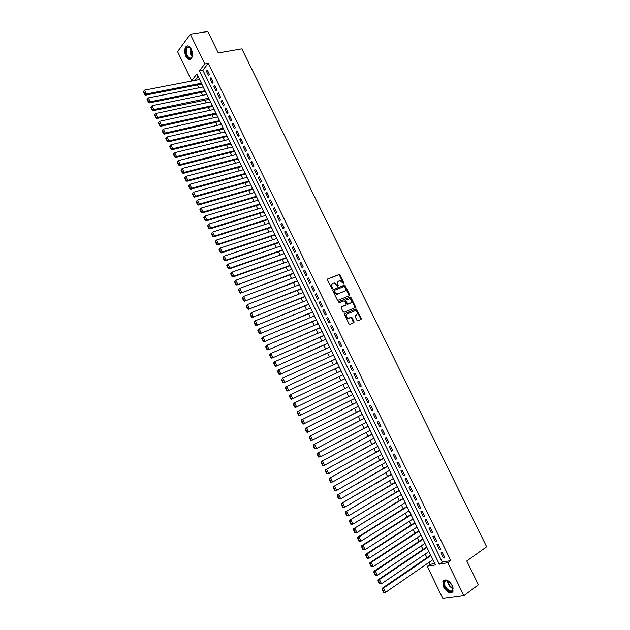 <?xml version="1.0" encoding="UTF-8"?>
<svg xmlns="http://www.w3.org/2000/svg" width="630" height="630" viewBox="0 0 630 630"><rect width="100%" height="100%" fill="white"/><g stroke="black" fill="none" stroke-linecap="round" stroke-linejoin="round"><path stroke-width="0.94" d="M343.775 283.87L343.948 283.169L339.98 275.082L338.987 274.562L327.773 278.885L327.521 279.901L331.522 288.075L332.223 288.445L331.884 286.674C331.278 285.13 331.545 284.051 332.687 283.421L334.365 282.941L337.869 286.17L338.2 285.437L337.688 284.39C337.082 282.854 337.341 281.775 338.475 281.161L340.129 280.681L343.775 283.87M343.539 283.894L339.515 275.389L338.743 274.83L327.505 279.121M331.994 288.461L331.419 286.973L331.884 286.674M337.798 286.162L337.223 284.689L337.688 284.39M443.559 586.963L442.882 581.325C445.52 578.56 448.678 580.002 452.364 585.648L453.057 591.263C450.387 594.051 447.221 592.617 443.559 586.963M185.874 56.353C184.236 52.314 184.291 49.069 186.015 46.604C187.811 45.171 189.575 46.006 191.307 49.116C192.938 53.156 192.898 56.401 191.181 58.85C189.378 60.315 187.606 59.488 185.874 56.353M356.982 320.371L357.966 320.875L361.045 319.536L361.273 318.512L356.115 308.913L344.767 313.638L344.523 314.669L348.996 323.82L349.996 324.324L353.761 322.694L354.005 321.654L352.091 317.756L351.367 317.205L348.5 318.158C346.177 317.032 345.744 315.614 347.209 313.913L355.194 310.716C357.517 311.818 357.95 313.228 356.517 314.929L355.312 315.449L355.076 316.481L356.982 320.371M190.323 34.233L207.79 31.5L218.287 52.951L241.825 48.849L486.651 546.777L466.767 560.984L478.422 584.813L463.861 595.681L442.811 598.5L427.242 566.394L435.424 564.913L196.883 73.978L191.622 80.64L177.565 51.644L190.323 34.233L204.805 63.953L199.379 70.828L439.315 564.212L447.78 562.677L463.861 595.681M208.309 63.323L202.86 70.182L442.284 562.133L450.765 560.574L208.309 63.323L204.805 63.953M450.765 560.574L447.78 562.677M349.366 295.722L349.603 294.706L345.185 285.705L344.429 285.146L333.026 289.619L332.774 290.643L337.223 299.746L337.971 300.305L349.366 295.722M351.005 297.573L355.43 306.597L355.202 307.613L344.106 312.283L343.106 311.763L341.192 307.857L341.436 306.826L345.972 304.944L346.216 303.92L344.208 300.793L339.05 302.802L338.704 301.691L350.264 297.021L351.005 297.573L350.532 297.864L354.958 306.881L355.43 306.597M430.581 554.928L429.967 555.054L430.172 555.455M426.612 546.769L426.006 546.895L426.211 547.305M422.651 538.626L422.053 538.76L422.25 539.162M418.698 530.491L418.107 530.625L418.304 531.035M414.753 522.365L414.359 522.916M412.579 519.254L413.091 518.947M410.815 514.261L410.224 514.411L410.421 514.82M408.634 511.135L409.161 510.859M406.878 506.166L406.492 506.725M404.696 503.031L405.232 502.772M402.956 498.078L402.57 498.653M400.767 494.936L401.318 494.708M399.034 490.006L398.648 490.581M396.837 486.856L397.404 486.651M395.12 481.95L394.742 482.533M392.915 478.784L393.49 478.611M391.206 473.91L390.836 474.492M389.001 470.728L389.592 470.578M387.308 465.869L386.93 466.468M385.095 462.68L385.694 462.562M383.41 457.852L383.04 458.451M381.189 454.647L381.804 454.561M379.52 449.844L379.15 450.45M377.299 446.631L377.921 446.568M375.63 441.851L375.267 442.457M373.409 438.622L374.047 438.582M371.755 433.865L371.393 434.48M369.526 430.629L370.172 430.621M367.881 425.896L367.526 426.518M365.644 422.651L366.306 422.659M364.014 417.942L363.66 418.564M361.777 414.682L362.447 414.721M360.155 409.996L359.801 410.626M357.911 406.72L358.596 406.791M356.296 402.058L355.95 402.696M354.052 398.782L354.745 398.869M352.446 394.136L352.107 394.782M350.382 391.222L350.91 390.962L350.193 390.844M348.603 386.229L348.264 386.883M344.429 378.969L344.775 378.339M346.35 382.93L347.067 383.072M340.586 371.07L340.948 370.464M342.523 375.047L343.232 375.181M336.751 363.179L337.129 362.604M338.696 367.172L339.405 367.298M332.923 355.304L333.309 354.753M334.877 359.313L335.585 359.431M329.104 347.437L329.506 346.917M331.065 351.469L331.766 351.579M325.293 339.586L325.702 339.09M327.253 343.634L327.954 343.736M321.481 331.75L321.906 331.278M323.458 335.806L324.151 335.9M317.677 323.914L318.111 323.474M319.662 327.994L320.355 328.08M313.882 316.102L314.331 315.685M315.866 320.197L316.559 320.276M310.086 308.298L310.551 307.912M312.086 312.409L312.771 312.48M306.306 300.502L306.779 300.14M308.306 304.629L308.991 304.7M302.526 292.722L303.006 292.391M304.534 296.864L305.211 296.927M298.754 284.957L299.25 284.65M300.77 289.115L301.447 289.17M294.982 277.2L295.494 276.916M297.006 281.374L297.683 281.421M291.217 269.459L291.737 269.199M293.257 273.648L293.919 273.688M287.461 261.726L287.997 261.489M289.509 265.931L290.17 265.962M284.177 253.63L231.966 272.168L233.903 276.2L232.895 276.995L286.311 258.032M285.76 258.221L286.422 258.253M282.027 250.527L282.681 250.551M278.295 242.849L278.948 242.865M274.57 235.179L275.216 235.187M270.845 227.525L271.491 227.525M267.128 219.878L267.774 219.87M263.419 212.239L264.057 212.231M259.718 204.616L260.355 204.6M256.024 197.009L256.654 196.985M252.331 189.41L252.953 189.378M248.645 181.818L249.267 181.786M244.96 174.242L245.582 174.203M241.282 166.674L241.904 166.627M237.612 159.122L238.227 159.067M233.95 151.578L234.557 151.523M230.289 144.049L230.478 144.428L230.895 143.979M226.643 136.529L226.824 136.907L227.241 136.458M222.989 129.024L223.587 128.945M219.35 121.527L219.941 121.44M215.712 114.038L215.893 114.416L216.303 113.943M212.082 106.564L212.263 106.943L212.672 106.47M208.451 99.099L208.632 99.477L153.121 110.683L153.956 109.588L152.452 109.533L151.145 106.801L150.814 107.242L152.121 109.974L152.452 109.533M204.837 91.649L205.018 92.019L205.419 91.539L149.389 102.903L150.216 101.792L148.712 101.737L147.404 99.012L147.073 99.461L148.381 102.178L148.712 101.737M209.514 74.576L207.309 70.048L206.404 71.182L208.601 75.702L209.514 74.576M213.2 82.128L210.987 77.592L210.073 78.718L212.279 83.247L213.2 82.128M216.885 89.696L214.673 85.152L213.743 86.263L215.956 90.799L216.885 89.696M220.579 97.272L218.358 92.728L217.429 93.823L219.642 98.367L220.579 97.272M224.272 104.863L222.051 100.312L221.114 101.391L223.327 105.942L224.272 104.863M227.973 112.463L225.753 107.903L224.808 108.974L227.028 113.526L227.973 112.463M231.682 120.078L229.462 115.511L228.501 116.566L230.73 121.133L231.682 120.078M235.4 127.701L233.171 123.126L232.21 124.173L234.431 128.74L235.4 127.701M239.116 135.34L236.888 130.756L235.919 131.788L238.148 136.363L239.116 135.34M242.849 142.986L240.613 138.395L239.628 139.419L241.865 144.002L242.849 142.986M246.574 150.649L244.338 146.05L243.353 147.058L245.59 151.649L246.574 150.649M250.315 158.319L248.07 153.72L247.078 154.712L249.315 159.303L250.315 158.319M254.055 166.005L251.811 161.39L250.811 162.375L253.055 166.974L254.055 166.005M257.804 173.699L255.559 169.084L254.552 170.045L256.796 174.66L257.804 173.699M261.56 181.409L259.308 176.786L258.292 177.739L260.544 182.353L261.56 181.409M265.325 189.126L263.064 184.495L262.041 185.433L264.293 190.055L265.325 189.126M269.089 196.859L266.829 192.221L265.797 193.142L268.049 197.781L269.089 196.859M272.861 204.6L270.593 199.954L269.561 200.868L271.821 205.506L272.861 204.6M276.641 212.357L274.373 207.703L273.325 208.601L275.586 213.247L276.641 212.357M280.421 220.122L278.153 215.46L277.098 216.35L279.366 221.004L280.421 220.122M284.209 227.902L281.941 223.233L280.878 224.107L283.146 228.769L284.209 227.902M288.005 235.699L285.729 231.021L284.658 231.879L286.933 236.549L288.005 235.699M291.808 243.503L289.524 238.817L288.453 239.66L290.729 244.338L291.808 243.503M295.62 251.315L293.328 246.621L292.249 247.456L294.525 252.142L295.62 251.315M299.431 259.143L297.139 254.449L296.045 255.26L298.329 259.954L299.431 259.143M303.25 266.986L300.959 262.277L299.856 263.08L302.14 267.781L303.25 266.986M307.078 274.837L304.778 270.12L303.668 270.916L305.959 275.617L307.078 274.837M310.905 282.697L308.606 277.98L307.487 278.759L309.787 283.468L310.905 282.697M314.74 290.58L312.441 285.847L311.315 286.611L313.614 291.328L314.74 290.58M318.583 298.47L316.276 293.73L315.15 294.478L317.449 299.203L318.583 298.47M322.434 306.369L320.127 301.628L318.985 302.361L321.292 307.093L322.434 306.369M326.293 314.283L323.977 309.535L322.828 310.251L325.135 314.992L326.293 314.283M330.151 322.206L327.836 317.449L326.679 318.158L328.994 322.906L330.151 322.206M334.018 330.144L331.695 325.379L330.529 326.072L332.853 330.829L334.018 330.144M337.893 338.097L335.57 333.325L334.396 334.002L336.711 338.767L337.893 338.097M341.775 346.059L339.444 341.279L338.263 341.94L340.586 346.713L341.775 346.059M345.657 354.036L343.326 349.248L342.137 349.902L344.46 354.674L345.657 354.036M349.548 362.029L347.217 357.234L346.02 357.864L348.351 362.652L349.548 362.029M353.446 370.03L351.107 365.227L349.902 365.841L352.233 370.637L353.446 370.03M357.352 378.039L355.005 373.228L353.792 373.834L356.131 378.638L357.352 378.039M361.258 386.064L358.911 381.252L357.69 381.843L360.037 386.647L361.258 386.064M365.18 394.104L362.825 389.285L361.596 389.86L363.943 394.671L365.18 394.104M369.101 402.161L366.747 397.325L365.51 397.884L367.857 402.712L369.101 402.161M373.031 410.224L370.668 405.381L369.424 405.933L371.779 410.76L373.031 410.224M376.96 418.296L374.598 413.453L373.346 413.981L375.7 418.824L376.96 418.296M380.906 426.392L378.536 421.533L377.275 422.053L379.638 426.896L380.906 426.392M384.851 434.495L382.481 429.628L381.213 430.133L383.575 434.983L384.851 434.495M388.805 442.606L386.434 437.74L385.15 438.228L387.521 443.087L388.805 442.606M392.766 450.733L390.387 445.859L389.096 446.331L391.474 451.198L392.766 450.733M396.735 458.876L394.349 453.994L393.049 454.451L395.427 459.325L396.735 458.876M400.704 467.035L398.317 462.137L397.01 462.585L399.389 467.468L400.704 467.035M404.68 475.201L402.294 470.295L400.979 470.728L403.365 475.619L404.68 475.201M408.665 483.383L406.279 478.469L404.948 478.887L407.342 483.785L408.665 483.383M412.658 491.573L410.264 486.659L408.933 487.053L411.319 491.959L412.658 491.573M416.658 499.779L414.256 494.857L412.918 495.235L415.312 500.157L416.658 499.779M420.659 508.001L418.257 503.063L416.91 503.433L419.304 508.355L420.659 508.001M424.667 516.23L422.265 511.292L420.903 511.647L423.305 516.576L424.667 516.23M428.691 524.475L426.274 519.529L424.911 519.868L427.313 524.806L428.691 524.475M432.708 532.736L430.298 527.783L428.92 528.105L431.329 533.051L432.708 532.736M436.74 541.012L434.322 536.043L432.936 536.351L435.354 541.304L436.74 541.012M440.779 549.297L438.354 544.32L436.96 544.611L439.378 549.573L440.779 549.297M353.966 322.536L353.548 322.717M440.992 552.888L443.41 557.857L444.819 557.597L442.394 552.612L440.992 552.888M198.001 76.285L195.261 80.364M197.481 84.948L198.891 87.838M201.104 92.405L202.521 95.327M204.734 99.879L206.167 102.832M208.365 107.368L209.814 110.337M212.011 114.865L213.46 117.865M215.649 122.37L217.122 125.394M219.303 129.89L220.784 132.946M222.957 137.419L224.453 140.498M226.619 144.963L228.123 148.066M230.289 152.515L231.809 155.649M233.958 160.083L235.494 163.241M237.636 167.659L239.18 170.84M241.321 175.25L242.881 178.455M245.007 182.85L246.582 186.086M248.7 190.457L250.291 193.725M252.402 198.08L254 201.372M256.111 205.719L257.717 209.034M259.82 213.365L261.442 216.712M263.537 221.02L265.175 224.39M267.262 228.69L268.916 232.092M270.987 236.368L272.656 239.802M274.727 244.062L276.405 247.519M278.468 251.772L280.153 255.252M282.209 259.489L283.917 262.993M285.965 267.214L287.682 270.75M289.721 274.956L291.454 278.523M293.486 282.705L295.226 286.303M297.25 290.469L299.006 294.092M301.03 298.25L302.802 301.896M304.81 306.038L306.589 309.716M308.59 313.834L310.393 317.544M312.385 321.647L314.197 325.379M316.181 329.474L318.008 333.238M319.985 337.31L321.828 341.098M323.796 345.161L325.655 348.981M327.616 353.02L329.482 356.863M331.435 360.888L333.317 364.77M335.262 368.778L337.16 372.684M339.098 376.677L341.003 380.607M342.933 384.584L344.854 388.545M346.791 392.522L348.705 396.467M350.65 400.475L352.564 404.413M354.517 408.445L356.423 412.366M358.391 416.43L360.289 420.328M362.274 424.423L364.156 428.305M366.164 432.432L368.038 436.299M370.054 440.449L371.92 444.3M373.952 448.481L375.811 452.316M377.858 456.529L379.709 460.341M381.772 464.586L383.615 468.381M385.686 472.658L387.521 476.438M389.608 480.737L391.435 484.502M393.537 488.833L395.356 492.581M397.475 496.944L399.286 500.669M401.42 505.063L403.216 508.772M405.366 513.198L407.161 516.891M409.319 521.341L411.106 525.018M413.28 529.499L415.06 533.161M417.249 537.673L419.013 541.312M421.226 545.863L422.982 549.478M425.203 554.061L426.951 557.66M429.188 562.267L430.195 564.346L434.747 563.511M201.222 84.207L201.403 84.585L201.797 84.089L145.656 95.13L146.483 94.004L144.979 93.949L143.671 91.232L143.349 91.681L144.648 94.405L144.979 93.949M232.352 147.003L178.416 160.563L180.314 164.509L179.416 165.509L234.518 151.436M239.652 162.138L186 176.361L187.897 180.314L186.984 181.282L241.849 166.525M279.996 246.283L280.437 245.936M287.445 261.686L287.918 261.332M291.194 269.404L291.666 269.049M294.942 277.121L295.423 276.783M298.699 284.855L299.187 284.516M302.463 292.603L302.951 292.273M306.235 300.36L306.723 300.037M310.007 308.125L310.503 307.81M313.787 315.913L314.283 315.599M317.575 323.702L318.079 323.395M321.363 331.506L321.875 331.207M325.167 339.326L325.671 339.034M328.97 347.154L329.482 346.87M332.782 354.997L333.294 354.714M336.593 362.849L337.113 362.573M340.413 370.716L340.94 370.448M344.24 378.599L344.767 378.331M354.225 399.136L354.761 398.892M358.068 407.059L358.612 406.815M361.927 414.989L362.47 414.76M365.786 422.935L366.329 422.714M369.652 430.896L370.204 430.676M373.527 438.866L374.078 438.653M377.401 446.851L377.961 446.646M381.292 454.852L381.851 454.647M385.182 462.861L385.741 462.664M389.08 470.878L389.647 470.689M392.978 478.91L393.553 478.729M396.892 486.959L397.467 486.785M400.806 495.022L401.381 494.849M404.728 503.087L405.31 502.929M408.657 511.174L409.24 511.017M412.587 519.27L413.178 519.12M416.556 527.373L417.123 527.239M420.572 535.484L421.076 535.366M424.588 543.603L425.029 543.509M430.195 564.346L427.242 566.394M195.072 79.971L191.622 80.64M202.86 70.182L199.379 70.828M442.284 562.133L439.315 564.212M206.404 71.182L207.743 70.93M210.073 78.718L211.412 78.459M213.743 86.263L215.082 85.995M217.429 93.823L218.76 93.547M221.114 101.391L222.445 101.107M224.808 108.974L226.131 108.683M228.501 116.566L229.832 116.266M232.21 124.173L233.533 123.866M235.919 131.788L237.234 131.473M239.628 139.419L240.951 139.096M243.353 147.058L244.668 146.727M247.078 154.712L248.385 154.366M250.811 162.375L252.118 162.02M254.552 170.045L255.851 169.69M258.292 177.739L259.591 177.369M262.041 185.433L263.34 185.062M265.797 193.142L267.089 192.764M269.561 200.868L270.853 200.474M273.325 208.601L274.617 208.199M277.098 216.35L278.381 215.94M280.878 224.107L282.161 223.689M284.658 231.879L285.941 231.454M288.453 239.66L289.729 239.227M292.249 247.456L293.517 247.015M296.045 255.26L297.321 254.811M299.856 263.08L301.124 262.623M303.668 270.916L304.936 270.443M307.487 278.759L308.747 278.279M311.315 286.611L312.575 286.122M315.15 294.478L316.402 293.982M318.985 302.361L320.237 301.857M322.828 310.251L324.08 309.739M326.679 318.158L327.923 317.63M330.529 326.072L331.774 325.545M334.396 334.002L335.632 333.459M338.263 341.94L339.499 341.397M342.137 349.902L343.366 349.343M346.02 357.864L347.248 357.297M349.902 365.841L351.13 365.266M353.792 373.834L355.021 373.251M360.037 386.647L361.25 386.048M363.943 394.671L365.156 394.065M367.857 402.712L369.07 402.09M371.779 410.76L372.984 410.13M375.7 418.824L376.905 418.186M379.638 426.896L380.835 426.25M383.575 434.983L384.772 434.33M387.521 443.087L388.718 442.425M391.474 451.198L392.663 450.529M395.427 459.325L396.616 458.648M399.389 467.468L400.578 466.775M403.365 475.619L404.547 474.918M407.342 483.785L408.516 483.076M411.319 491.959L412.492 491.242M415.312 500.157L416.485 499.425M419.304 508.355L420.478 507.615M423.305 516.576L424.47 515.828M427.313 524.806L428.479 524.05M431.329 533.051L432.487 532.279M435.354 541.304L436.503 540.524M439.378 549.573L440.527 548.785M443.41 557.857L444.559 557.062M337.948 281.492L337.223 284.689M332.152 283.76L331.419 286.973M349.13 295.816L344.72 286.004L343.964 285.453L332.766 289.839M344.736 286.886L344.051 286.524L334.239 290.422L334.065 291.139L334.617 292.257L337.034 294.045L344.508 291.225C345.634 290.595 345.886 289.517 345.279 287.989L344.736 286.886M334.12 290.501L333.601 291.438L334.065 291.139M344.531 291.217L336.562 294.344L334.144 292.556L333.601 291.438M354.942 307.724L354.958 306.881M341.208 307.015L345.634 305.156M338.507 301.872L350.02 297.053M350.634 303.014C352.083 301.305 351.635 299.904 349.288 298.809L346.059 299.967L345.815 300.99L347.815 304.117L350.524 303.085M345.917 300.061L345.342 301.282L345.815 300.99M350.162 303.298L347.343 304.408L345.342 301.282M350.532 297.864L349.548 297.352M356.336 315.039L355.099 315.614M346.728 314.197C345.272 315.898 345.697 317.307 348.028 318.441L349.233 318.048M353.493 322.812L351.619 318.032L350.894 317.488L348.752 318.323M360.762 319.662L360.793 318.788L355.635 309.196L344.547 313.811M201.387 83.254L146.483 94.004L144.616 90.121L199.584 79.53M144.616 90.121L143.671 91.232M144.648 94.405L145.656 95.13M192.504 54.999C191.347 59.417 189.449 59.677 186.795 55.779C184.984 49.573 185.889 46.683 189.528 47.092L191.418 49.353M190.63 48.116L189.843 47.447L187.433 47.683C186.047 49.652 186.007 52.251 187.315 55.487C188.701 57.992 190.126 58.661 191.567 57.487L192.229 56.416M192.512 54.038L191.788 50.258M187.732 45.88L186.598 46.557C184.873 48.998 184.826 52.227 186.448 56.235C187.582 58.44 188.882 59.504 190.347 59.448M452.269 585.459L452.891 587.144L452.687 590.546C450.356 594.948 441.496 585.412 444.158 581.411L445.914 580.34L450.127 582.419M448.213 580.955L446.394 580.545L444.654 581.766C442.599 585.687 450.6 593.948 452.663 589.987L453.025 587.774M444.142 580.025L443.394 581.017C441.126 585.254 449.056 594.783 452.584 592.011M452.639 586.341L449.426 581.781M205.01 90.712L150.216 101.792L148.349 97.894L203.199 86.979M148.349 97.894L147.404 99.012M148.381 102.178L149.389 102.903M208.64 98.178L153.956 109.588L152.09 105.69L206.829 94.445M152.09 105.69L151.145 106.801M152.121 109.974L153.121 110.683M212.279 105.659L157.705 117.401L155.831 113.495L210.459 101.918M156.201 117.345L154.886 114.613L154.555 115.046L155.862 117.778L157.705 117.401L156.862 118.479L212.657 106.438M155.831 113.495L154.886 114.613M155.862 117.778L156.862 118.479M215.917 113.148L161.461 125.22L159.579 121.306L214.098 109.407M159.949 125.165L158.642 122.425L158.295 122.858L159.611 125.598L161.461 125.22L160.603 126.284L216.287 113.912M159.579 121.306L158.642 122.425M159.611 125.598L160.603 126.284M219.563 120.653L165.218 133.048L163.335 129.134L217.736 116.904M163.713 133.001L162.39 130.26L162.052 130.686L163.367 133.426L165.218 133.048L164.351 134.103L219.925 121.393M163.335 129.134L162.39 130.26M163.367 133.426L164.351 134.103M223.217 128.166L168.982 140.899L167.1 136.97L221.39 124.409M167.478 140.844L166.155 138.096L165.808 138.521L167.123 141.262L168.982 140.899L168.108 141.939L223.563 128.89M167.1 136.97L166.155 138.096M167.123 141.262L168.108 141.939M169.572 146.365L170.895 149.121L171.242 148.704L169.927 145.955L169.572 146.365L170.864 144.821L225.044 131.93M226.871 135.694L172.754 148.759L171.872 149.782L227.209 136.395M169.927 145.955L170.864 144.821L172.754 148.759L171.242 148.704M170.895 149.121L171.872 149.782M173.345 154.232L174.668 156.98L175.022 156.579L173.699 153.822L173.345 154.232L174.636 152.688L228.698 139.458M230.533 143.231L176.526 156.626L175.644 157.642L230.864 143.908M173.699 153.822L174.636 152.688L176.526 156.626L175.022 156.579M174.668 156.98L175.644 157.642M177.124 162.107L178.416 160.563L177.124 162.107L178.447 164.863L178.802 164.462L177.479 161.697M234.202 150.775L180.314 164.509L178.802 164.462M178.447 164.863L179.416 165.509M180.904 169.99L182.227 172.754L182.59 172.36L181.259 169.596L180.904 169.99L182.204 168.454L236.037 154.555M237.872 158.335L184.102 172.407L183.196 173.392L238.179 158.973M181.259 169.596L182.204 168.454L184.102 172.407L182.59 172.36M182.227 172.754L183.196 173.392M184.692 177.888L186 176.361L184.692 177.888L186.023 180.66L186.386 180.267L185.055 177.495M241.55 165.911L187.897 180.314L186.386 180.267M186.023 180.66L186.984 181.282M188.488 185.803L189.819 188.575L190.181 188.189L188.85 185.417L188.488 185.803L189.795 184.275L243.393 169.698M245.235 173.494L191.693 188.236L190.78 189.189L245.527 174.085M188.85 185.417L189.795 184.275L191.693 188.236L190.181 188.189M189.819 188.575L190.78 189.189M192.292 193.725L193.623 196.497L193.985 196.127L192.654 193.347L192.292 193.725L193.599 192.197L247.078 177.29M248.929 181.086L195.505 196.166L194.576 197.111L249.204 181.661M192.654 193.347L193.599 192.197L195.505 196.166L193.985 196.127M193.623 196.497L194.576 197.111M196.095 201.663L197.426 204.443L197.796 204.073L196.465 201.285L196.095 201.663L197.403 200.135L250.772 184.889M252.622 188.693L199.316 204.112L198.379 205.041L252.89 189.244M196.465 201.285L197.403 200.135L199.316 204.112L197.796 204.073M197.426 204.443L198.379 205.041M199.907 209.609L201.246 212.397L201.616 212.026L200.285 209.239L199.907 209.609L201.222 208.089L254.473 192.496M256.323 196.308L203.136 212.074L202.191 212.987L256.583 196.844M200.285 209.239L201.222 208.089L203.136 212.074L201.616 212.026M201.246 212.397L202.191 212.987M203.726 217.57L205.065 220.358L205.443 220.004L204.104 217.208L203.726 217.57L205.041 216.059L258.174 200.119M260.032 203.939L206.955 220.043L206.01 220.941L260.277 204.451M204.104 217.208L205.041 216.059L206.955 220.043L205.443 220.004M205.065 220.358L206.01 220.941M207.553 225.548L208.892 228.343L209.27 227.989L207.931 225.193L207.553 225.548L208.869 224.036L261.883 207.758M263.742 211.578L210.79 228.029L209.829 228.91L263.978 212.066M207.931 225.193L208.869 224.036L210.79 228.029L209.27 227.989M208.892 228.343L209.829 228.91M211.381 233.533L212.727 236.329L213.105 235.982L211.767 233.187L211.381 233.533L212.704 232.021L265.6 215.405M267.459 219.232L214.625 236.022L213.664 236.896L267.687 219.697M211.767 233.187L212.704 232.021L214.625 236.022L213.105 235.982M212.727 236.329L213.664 236.896M215.216 241.534L216.562 244.338L216.948 243.991L215.602 241.188L215.216 241.534L216.547 240.03L269.325 223.059M271.183 226.894L218.468 244.03L217.5 244.889L271.404 227.343M215.602 241.188L216.547 240.03L218.468 244.03L216.948 243.991M216.562 244.338L217.5 244.889M219.059 249.543L220.405 252.354L220.799 252.016L219.453 249.204L219.059 249.543L220.39 248.039L273.05 230.73M274.916 234.573L222.319 252.055L221.335 252.898L275.121 234.998M219.453 249.204L220.39 248.039L222.319 252.055L220.799 252.016M220.405 252.354L221.335 252.898M222.91 257.575L224.256 260.387L224.65 260.056L223.303 257.237L222.91 257.575L224.241 256.071L276.783 238.416M278.649 242.259L226.17 260.088L225.186 260.914L278.846 242.66M223.303 257.237L224.241 256.071L226.17 260.088L224.65 260.056M224.256 260.387L225.186 260.914M226.768 265.608L228.115 268.427L228.517 268.104L227.162 265.285L226.768 265.608L228.099 264.112L280.523 246.102M282.39 249.952L230.037 268.136L229.036 268.947L282.579 250.338M227.162 265.285L228.099 264.112L230.037 268.136L228.517 268.104M228.115 268.427L229.036 268.947M230.627 273.664L231.966 272.168L230.627 273.664L231.982 276.483L232.383 276.161L231.029 273.341M286.138 257.67L233.903 276.2L232.383 276.161M231.982 276.483L232.895 276.995M234.494 281.728L235.848 284.547L236.258 284.24L234.895 281.413L234.494 281.728L235.841 280.232L288.012 261.529M289.887 265.387L236.762 285.059L290.052 265.726M234.895 281.413L235.841 280.232L237.778 284.272L236.258 284.24M235.848 284.547L236.762 285.059M238.368 289.8L239.723 292.635L240.132 292.328L238.778 289.493L238.368 289.8L239.715 288.312L291.769 269.254M293.651 273.121L240.636 293.131L293.8 273.444M238.778 289.493L239.715 288.312L241.652 292.359L240.132 292.328M239.723 292.635L240.636 293.131M242.251 297.895L243.605 300.731L244.023 300.423L242.66 297.588L242.251 297.895L243.597 296.407L295.533 276.995M297.415 280.87L244.511 301.211L297.557 281.169M242.66 297.588L243.597 296.407L245.542 300.455L244.023 300.423M243.605 300.731L244.511 301.211M246.133 305.999L247.495 308.834L247.913 308.535L246.55 305.7L246.133 305.999L247.488 304.51L299.297 284.752M301.179 288.627L248.401 309.306L301.313 288.902M246.55 305.7L247.488 304.51L249.433 308.566L247.913 308.535M247.495 308.834L248.401 309.306M250.031 314.11L251.394 316.953L251.811 316.662L250.441 313.819L250.031 314.11L251.386 312.63L303.069 292.517M304.959 296.399L252.291 317.418L305.077 296.651M250.441 313.819L251.386 312.63L253.331 316.693L251.811 316.662M251.394 316.953L252.291 317.418M253.929 322.237L255.292 325.088L255.717 324.804L254.347 321.954L253.929 322.237L255.284 320.764L306.849 300.289M308.739 304.18L256.182 325.545L308.85 304.416M254.347 321.954L255.284 320.764L257.237 324.836L255.717 324.804M255.292 325.088L256.182 325.545M257.835 330.38L259.198 333.231L259.623 332.955L258.253 330.104L257.835 330.38L259.19 328.907L310.629 308.078M312.527 311.976L260.088 333.68L312.63 312.189M258.253 330.104L259.19 328.907L261.151 332.986L259.623 332.955M259.198 333.231L260.088 333.68M261.741 338.538L263.112 341.397L263.545 341.121L262.167 338.263L261.741 338.538L263.112 337.066L314.425 315.882M316.323 319.78L263.994 341.83L316.41 319.969M262.167 338.263L263.112 337.066L265.065 341.153L263.545 341.121M263.112 341.397L263.994 341.83M265.663 346.705L267.033 349.563L267.466 349.303L266.088 346.437L265.663 346.705L267.025 345.24L318.221 323.694M320.119 327.6L267.915 349.996L320.197 327.765M266.088 346.437L267.025 345.24L268.994 349.327L267.466 349.303M267.033 349.563L267.915 349.996M269.585 354.887L270.963 357.753L271.396 357.493L270.018 354.627L269.585 354.887L270.955 353.422L322.017 331.514M354.084 321.891L353.58 322.072M323.922 335.436L271.837 358.171L323.993 335.577M354.107 322.048L353.619 322.214M270.018 354.627L270.955 353.422L272.924 357.517L271.396 357.493M270.963 357.753L271.837 358.171M273.514 363.077L274.893 365.951L275.326 365.699L273.948 362.825L273.514 363.077L274.893 361.62L325.828 339.349M327.734 343.271L275.767 366.361L327.789 343.397M273.948 362.825L274.893 361.62L276.861 365.723L275.326 365.699M274.893 365.951L275.767 366.361M277.452 371.291L278.83 374.165L279.271 373.913L277.893 371.038L277.452 371.291L278.83 369.834L329.64 347.201M331.553 351.13L279.696 374.559L331.6 351.225M277.893 371.038L278.83 369.834L280.799 373.944L279.271 373.913M278.83 374.165L279.696 374.559M281.397 379.512L282.775 382.386L283.224 382.15L281.838 379.268L281.397 379.512L282.775 378.055L333.459 355.06M335.373 358.998L283.642 382.78L335.412 359.068M281.838 379.268L282.775 378.055L284.752 382.174L283.224 382.15M282.775 382.386L283.642 382.78M285.343 387.741L286.729 390.632L287.178 390.395L285.792 387.505L285.343 387.741L285.611 386.891L337.286 362.935M339.2 366.873L287.587 391.002L339.224 366.928M285.792 387.505L286.729 386.292L288.705 390.419L287.178 390.395M286.729 390.632L287.587 391.002M289.296 395.994L290.682 398.885L291.139 398.648L289.753 395.758L289.296 395.994L289.564 395.128L341.121 370.818M343.035 374.763L291.54 399.247L343.051 374.795M289.753 395.758L290.69 394.545L292.666 398.672L291.139 398.648M290.682 398.885L291.54 399.247M293.265 404.255L294.651 407.145L295.108 406.925L293.714 404.027L293.265 404.255L293.517 403.373L344.957 378.717M346.878 382.67L295.502 407.5L346.878 382.678M293.714 404.027L294.651 402.806L296.635 406.948L295.108 406.925M294.651 407.145L295.502 407.5M348.8 386.623L297.486 411.634L348.8 386.631M350.721 390.584L299.463 415.769L298.62 415.422L299.077 415.209L297.691 412.303L297.234 412.524L298.62 415.422M297.691 412.303L298.628 411.083L300.612 415.233L299.077 415.209M297.234 412.524L297.486 411.634M352.635 394.522L301.455 419.911L352.65 394.545M354.572 398.514L303.44 424.053L302.597 423.722L303.061 423.51L301.668 420.604L301.203 420.816L302.597 423.722M301.668 420.604L302.605 419.375L304.597 423.525L303.061 423.51M301.203 420.816L301.455 419.911M356.478 402.436L305.432 428.203L356.501 402.483M358.431 406.452L307.416 432.353L306.582 432.022L307.046 431.818L305.652 428.912L305.188 429.117L306.582 432.022M305.652 428.912L306.589 427.683L308.582 431.841L307.046 431.818M305.188 429.117L305.432 428.203M360.329 410.358L309.409 436.503L360.368 410.429M362.297 414.406L312.575 440.165L310.574 440.346L311.039 440.142L309.645 437.228L309.173 437.433L310.574 440.346M309.645 437.228L310.582 435.999L312.575 440.165L311.039 440.142M309.173 437.433L309.409 436.503M364.187 418.296L313.401 444.819L364.234 418.391M366.172 422.376L316.575 448.505L314.567 448.678L315.039 448.481L313.638 445.567L313.173 445.756L314.567 448.678M313.638 445.567L314.575 444.331L316.575 448.505L315.039 448.481M313.173 445.756L313.401 444.819M368.046 426.242L317.394 453.151L368.109 426.36M370.046 430.353L320.583 456.852L318.575 457.026L319.048 456.837L317.646 453.915L317.173 454.104L318.575 457.026M317.646 453.915L318.583 452.679L320.583 456.852L319.048 456.837M317.173 454.104L317.394 453.151M371.913 434.204L321.394 461.491L371.983 434.346M373.929 438.338L324.6 465.216L322.584 465.381L323.064 465.2L321.654 462.27L321.174 462.459L322.584 465.381M321.654 462.27L322.591 461.034L324.6 465.216L323.064 465.2M321.174 462.459L321.394 461.491M375.787 442.173L325.403 469.846L375.874 442.339M377.819 446.347L328.616 473.595L326.6 473.76L327.08 473.587L325.671 470.649L325.19 470.823L326.6 473.76M325.671 470.649L326.608 469.405L328.616 473.595L327.08 473.587M325.19 470.823L325.403 469.846M379.669 450.159L329.419 478.217L379.764 450.348M381.709 454.356L332.648 481.989L330.624 482.147L331.104 481.974L329.695 479.036L329.214 479.209L330.624 482.147M329.695 479.036L330.632 477.792L332.648 481.989L331.104 481.974M329.214 479.209L329.419 478.217M383.56 458.16L333.443 486.604L383.662 458.372M385.607 462.388L336.68 490.4L334.648 490.549L335.136 490.384L333.727 487.439L333.238 487.604L334.648 490.549M333.727 487.439L334.664 486.195L336.68 490.4L335.136 490.384M333.238 487.604L333.443 486.604M387.45 466.168L337.467 494.999L387.56 466.405M389.521 470.429L340.72 498.818L338.688 498.96L339.176 498.802L337.767 495.857L337.27 496.015L338.688 498.96M337.767 495.857L338.696 494.605L340.72 498.818L339.176 498.802M337.27 496.015L337.467 494.999M391.348 474.193L341.507 503.409L391.474 474.453M393.427 478.477L344.767 507.252L342.728 507.386L343.224 507.245L341.807 504.291L341.31 504.441L342.728 507.386M341.807 504.291L342.744 503.031L344.767 507.252L343.224 507.245M341.31 504.441L341.507 503.409M395.254 482.226L345.547 511.836L395.388 482.509M397.349 486.549L348.823 515.702L346.776 515.828L347.28 515.687L345.862 512.733L345.358 512.875L346.776 515.828M345.862 512.733L346.791 511.473L348.823 515.702L347.28 515.687M345.358 512.875L345.547 511.836M399.16 490.274L349.595 520.27L399.31 490.581M401.271 494.621L352.879 524.16L350.831 524.286L351.335 524.152L349.918 521.191L349.414 521.325L350.831 524.286M349.918 521.191L350.847 519.931L352.879 524.16L351.335 524.152M349.414 521.325L349.595 520.27M403.082 498.338L353.65 528.727L403.239 498.669M405.208 502.716L356.95 532.634L354.895 532.76L355.407 532.626L353.981 529.665L353.477 529.791L354.895 532.76M353.981 529.665L354.911 528.397L356.95 532.634L355.407 532.626M353.477 529.791L353.65 528.727M407.004 506.41L357.714 537.193L358.982 536.878L407.177 506.764M409.146 510.82L361.022 541.123L358.966 541.241L359.478 541.123L358.053 538.146L357.541 538.272L358.966 541.241M358.053 538.146L358.982 536.878L361.022 541.123L359.478 541.123M357.541 538.272L357.714 537.193M410.933 514.497L361.777 545.674L363.061 545.375L411.114 514.875M413.083 518.931L365.101 549.628L363.037 549.738L363.557 549.628L362.124 546.643L361.612 546.761L363.037 549.738M362.124 546.643L363.061 545.375L365.101 549.628L363.557 549.628M361.612 546.761L361.777 545.674M414.863 522.593L365.857 554.164L367.148 553.888L415.06 522.995M417.036 527.066L369.188 558.149L367.125 558.251L367.644 558.141L366.211 555.156L365.691 555.274L367.125 558.251M366.211 555.156L367.148 553.888L369.188 558.149L367.644 558.141M365.691 555.274L365.857 554.164M418.808 530.704L369.936 562.677L371.235 562.409L419.013 531.129M420.99 535.209L373.283 566.677L371.212 566.779L371.731 566.677L370.298 563.685L369.779 563.795L371.212 566.779M370.298 563.685L371.235 562.409L373.283 566.677L371.731 566.677M369.779 563.795L369.936 562.677M422.754 538.831L374.023 571.197L375.33 570.953L422.974 539.28M424.959 543.359L377.386 575.221L375.307 575.316L375.834 575.221L374.401 572.229L373.873 572.323L375.307 575.316M374.401 572.229L375.33 570.953L377.386 575.221L375.834 575.221M373.873 572.323L374.023 571.197M426.707 546.966L378.118 579.734L379.433 579.505L426.935 547.438M428.928 551.526L381.489 583.782L379.41 583.868L379.937 583.782L378.504 580.781L377.976 580.876L379.41 583.868M378.504 580.781L379.433 579.505L381.489 583.782L379.937 583.782M377.976 580.876L378.118 579.734M430.668 555.117L382.221 588.286L383.544 588.066L430.912 555.613M432.897 559.708L385.607 592.358L383.52 592.436L384.056 592.358L382.615 589.357L382.079 589.436L383.52 592.436M382.615 589.357L383.544 588.066L385.607 592.358L384.056 592.358M382.079 589.436L382.221 588.286M343.476 283.476L343.948 283.169M331.939 288.036L332.404 287.729M337.735 285.744L338.2 285.437M338.53 274.869L338.987 274.562M339.515 275.389L339.98 275.082M343.736 285.484L344.2 285.185M344.72 286.004L345.185 285.705M349.13 294.998L349.603 294.706M334.144 292.556L334.617 292.257M337.349 294.218L337.814 293.919M344.043 291.525L344.508 291.225M345.5 305.235L345.972 304.944M346.602 303.857L347.075 303.565M347.595 304.369L348.075 304.077M356.037 315.213L356.517 314.929M350.619 317.528L351.099 317.244M351.619 318.032L352.091 317.756M353.524 321.93L354.005 321.654M355.375 309.243L355.856 308.952M356.359 309.747L356.84 309.464M360.793 318.788L361.273 318.512M192.158 56.613L190.937 54.865C189.851 52.353 189.701 50.053 190.488 47.967M190.796 48.329L191.355 54.708L192.3 56.164M453.049 588.593C449.655 587.05 447.796 584.412 447.458 580.671M447.883 580.813C448.292 584.199 450.009 586.648 453.057 588.144M442.882 581.325L443.425 580.931M338.743 274.83L339.208 274.523M343.964 285.453L344.429 285.146M336.562 294.344L337.034 294.045M347.343 304.408L347.815 304.117M349.792 297.313L350.264 297.021M348.028 318.441L348.5 318.158M350.894 317.488L351.367 317.205M355.635 309.196L356.115 308.913M189.614 47.321L187.433 47.683M446.394 580.545L445.914 580.34M446.339 580.545L444.654 581.766"/></g></svg>
